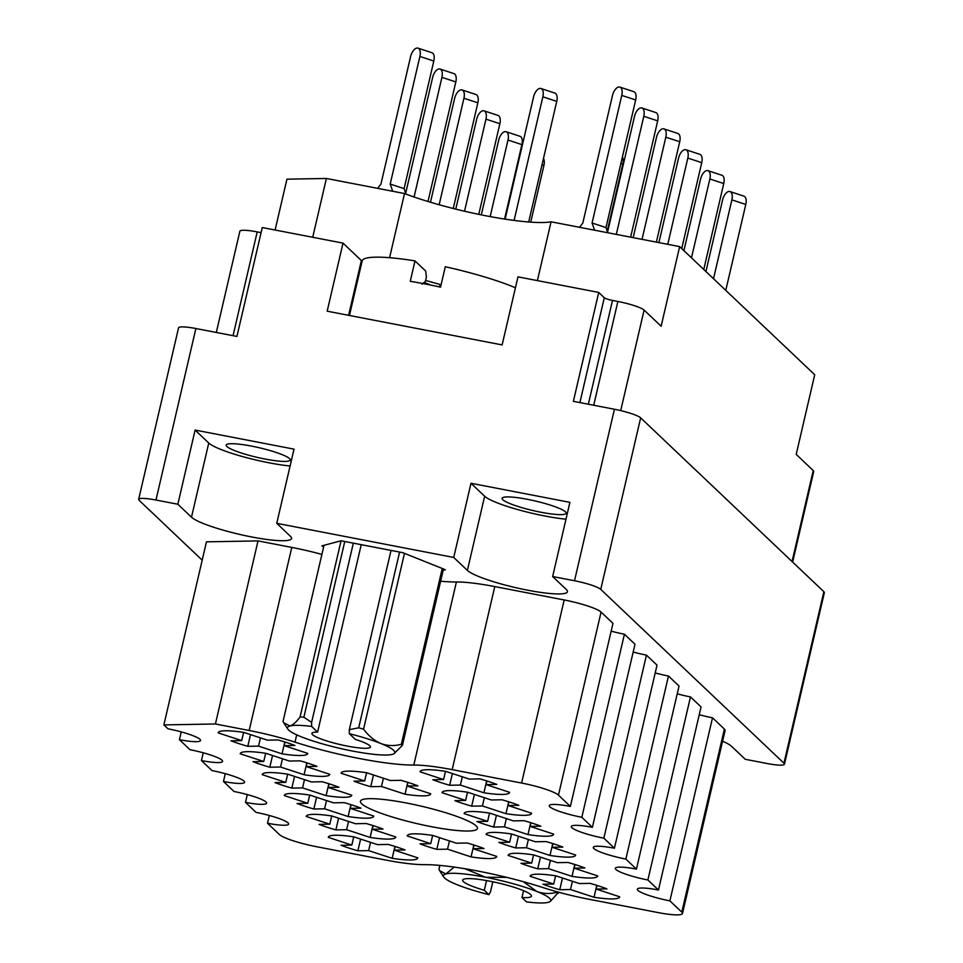 <?xml version="1.0" encoding="UTF-8"?>
<svg xmlns="http://www.w3.org/2000/svg" width="963" height="963" viewBox="0 0 963 963"><rect width="100%" height="100%" fill="white"/><g stroke="black" fill="none" stroke-linecap="round" stroke-linejoin="round"><path stroke-width="1.44" d="M431.424 826.687A60.067 8.98 -166.9 0 0 477.443 828.457A60.067 8.98 -166.9 0 0 406.47 803.01A60.067 8.98 -166.9 0 0 360.439 801.228A60.067 8.98 -166.9 0 0 431.424 826.687M540.929 512.244A32.862 4.911 -166.9 0 0 566.112 513.219A32.862 4.911 -166.9 0 0 527.279 499.291A32.862 4.911 -166.9 0 0 502.096 498.316A32.862 4.911 -166.9 0 0 540.929 512.244M251.391 446.074A32.862 4.911 13.1 0 1 290.224 460.001A32.862 4.911 13.1 0 1 265.042 459.038A32.862 4.911 13.1 0 1 226.209 445.111A32.862 4.911 13.1 0 1 251.391 446.074M424.093 864.642A89.752 13.422 13.1 0 1 478.25 871.118A89.752 13.422 13.1 0 1 542.891 887.549A63.606 9.51 -166.9 0 0 588.706 899.201L658.126 912.587A31.803 4.755 -166.9 0 0 682.49 913.526A31.803 4.755 -166.9 0 0 681.792 912.154L669.899 900.874A27.566 4.117 13.1 0 1 637.337 889.198A27.566 4.117 13.1 0 1 658.451 890.005L647.882 879.977A27.566 4.117 13.1 0 1 615.321 868.301A27.566 4.117 13.1 0 1 636.435 869.108L625.866 859.08A27.566 4.117 13.1 0 1 593.292 847.404A27.566 4.117 13.1 0 1 614.418 848.222L603.849 838.183A27.566 4.117 13.1 0 1 571.276 826.507A27.566 4.117 13.1 0 1 592.389 827.325L581.821 817.298A27.566 4.117 13.1 0 1 549.259 805.61A27.566 4.117 13.1 0 1 570.373 806.428L558.48 795.149A31.803 4.755 -166.9 0 0 521.597 783.039L452.177 769.642A63.606 9.51 -166.9 0 0 413.801 765.055A89.752 13.422 13.1 0 1 294.991 742.136A63.606 9.51 -166.9 0 0 249.176 730.496L215.423 723.983L163.866 724.91L167.983 728.81A27.566 4.117 13.1 0 1 200.545 740.499A27.566 4.117 13.1 0 1 179.431 739.68L190 749.708A27.566 4.117 13.1 0 1 222.573 761.384A27.566 4.117 13.1 0 1 201.448 760.577L212.016 770.605A27.566 4.117 13.1 0 1 244.59 782.281A27.566 4.117 13.1 0 1 223.476 781.475L234.045 791.502A27.566 4.117 13.1 0 1 266.607 803.178A27.566 4.117 13.1 0 1 245.493 802.36L256.062 812.399A27.566 4.117 13.1 0 1 288.635 824.075A27.566 4.117 13.1 0 1 267.509 823.257L279.402 834.548A31.803 4.755 -166.9 0 0 316.285 846.658L385.706 860.043A63.606 9.51 -166.9 0 0 424.093 864.642M362.1 261.19A91.87 13.735 13.1 0 1 361.366 260.54L343.021 243.121L327.179 311.181L502.132 344.923L517.974 276.863L598.721 292.439L604.295 297.736A7.066 1.059 -166.9 0 0 612.492 300.432L617.873 301.467A22.618 3.383 13.1 0 1 644.103 310.074L661.136 326.24L679.661 246.612L551.077 221.803A91.87 13.735 13.1 0 1 486.459 215.893A91.87 13.735 13.1 0 1 404.52 193.539L326.397 178.468L312.71 237.283M389.582 257.699L404.52 193.539M247.792 746.325A45.935 6.873 13.1 0 1 230.988 740.8L241.713 740.607L218.192 732.891A45.935 6.873 -166.9 0 1 218.216 732.723A45.935 6.873 -166.9 0 1 243.856 732.422L267.389 740.15L278.126 739.957A45.935 6.873 13.1 0 1 294.931 745.47L284.193 745.663L307.727 753.391A45.935 6.873 -166.9 0 1 307.703 753.548A45.935 6.873 -166.9 0 1 282.051 753.848L258.529 746.132L247.792 746.325L250.512 734.613M357.887 850.798A45.935 6.873 13.1 0 1 341.083 845.285L351.82 845.081L328.299 837.365A45.935 6.873 -166.9 0 1 328.323 837.196A45.935 6.873 -166.9 0 1 353.963 836.895L377.484 844.623L388.221 844.431A45.935 6.873 13.1 0 1 405.038 849.944L394.3 850.136L417.822 857.864A45.935 6.873 -166.9 0 1 417.798 858.021A45.935 6.873 -166.9 0 1 392.158 858.322L368.624 850.606L357.887 850.798L360.619 839.086M335.87 829.901A45.935 6.873 13.1 0 1 319.066 824.388L329.803 824.196L306.27 816.468A45.935 6.873 -166.9 0 1 306.294 816.311A45.935 6.873 -166.9 0 1 331.946 816.01L355.467 823.726L366.205 823.534A45.935 6.873 13.1 0 1 383.009 829.047L372.272 829.251L395.805 836.967A45.935 6.873 -166.9 0 1 395.781 837.124A45.935 6.873 -166.9 0 1 370.129 837.437L346.608 829.709L335.87 829.901L338.603 818.189M313.854 809.004A45.935 6.873 13.1 0 1 297.037 803.491L307.775 803.298L284.254 795.57A45.935 6.873 -166.9 0 1 284.278 795.414A45.935 6.873 -166.9 0 1 309.917 795.113L333.451 802.829L344.188 802.636A45.935 6.873 13.1 0 1 360.993 808.162L350.255 808.354L373.776 816.07A45.935 6.873 -166.9 0 1 373.752 816.239A45.935 6.873 -166.9 0 1 348.112 816.54L324.591 808.812L313.854 809.004L316.574 797.292M291.837 788.119A45.935 6.873 13.1 0 1 275.021 782.594L285.758 782.401L262.237 774.673A45.935 6.873 -166.9 0 1 262.261 774.517A45.935 6.873 -166.9 0 1 287.901 774.216L311.422 781.932L322.16 781.739A45.935 6.873 13.1 0 1 338.976 787.265L328.239 787.457L351.76 795.173A45.935 6.873 -166.9 0 1 351.736 795.342A45.935 6.873 -166.9 0 1 326.096 795.643L302.563 787.915L291.837 788.119L294.558 776.395M269.809 767.222A45.935 6.873 13.1 0 1 253.004 761.697L263.742 761.504L240.208 753.788A45.935 6.873 -166.9 0 1 240.232 753.62A45.935 6.873 -166.9 0 1 265.884 753.319L289.406 761.047L300.143 760.842A45.935 6.873 13.1 0 1 316.947 766.367L306.222 766.56L329.743 774.288A45.935 6.873 -166.9 0 1 329.719 774.445A45.935 6.873 -166.9 0 1 304.079 774.746L280.546 767.03L269.809 767.222L272.541 755.51M436.805 849.366A45.935 6.873 13.1 0 1 420 843.853L430.738 843.66L407.205 835.932A45.935 6.873 -166.9 0 1 407.229 835.776A45.935 6.873 -166.9 0 1 432.881 835.475L456.402 843.191L467.139 842.998A45.935 6.873 13.1 0 1 483.944 848.523L473.206 848.716L496.739 856.432A45.935 6.873 -166.9 0 1 496.715 856.601A45.935 6.873 -166.9 0 1 471.063 856.901L447.542 849.173L436.805 849.366L439.537 837.654M370.743 786.687A45.935 6.873 13.1 0 1 353.939 781.174L364.676 780.969L341.143 773.253A45.935 6.873 -166.9 0 1 341.167 773.084A45.935 6.873 -166.9 0 1 366.819 772.783L390.34 780.512L401.077 780.319A45.935 6.873 13.1 0 1 417.882 785.832L407.156 786.025L430.678 793.753A45.935 6.873 -166.9 0 1 430.654 793.909A45.935 6.873 -166.9 0 1 405.014 794.21L381.48 786.494L370.743 786.687L373.475 774.974M559.756 889.74A45.935 6.873 13.1 0 1 542.951 884.215L553.689 884.022L530.168 876.306A45.935 6.873 -166.9 0 1 530.192 876.137A45.935 6.873 -166.9 0 1 555.832 875.836L579.353 883.565L590.09 883.36A45.935 6.873 13.1 0 1 606.907 888.885L596.169 889.078L619.691 896.806A45.935 6.873 -166.9 0 1 619.666 896.962A45.935 6.873 -166.9 0 1 594.027 897.263L570.493 889.535L559.756 889.74L562.488 878.015M537.739 868.843A45.935 6.873 13.1 0 1 520.935 863.317L531.672 863.125L508.139 855.409A45.935 6.873 -166.9 0 1 508.163 855.24A45.935 6.873 -166.9 0 1 533.815 854.939L557.336 862.667L568.074 862.475A45.935 6.873 13.1 0 1 584.878 867.988L574.141 868.181L597.674 875.909A45.935 6.873 -166.9 0 1 597.65 876.065A45.935 6.873 -166.9 0 1 571.998 876.366L548.477 868.65L537.739 868.843L540.472 857.13M515.723 847.946A45.935 6.873 13.1 0 1 498.906 842.432L509.644 842.228L486.122 834.512A45.935 6.873 -166.9 0 1 486.146 834.343A45.935 6.873 -166.9 0 1 511.786 834.042L535.32 841.77L546.057 841.578A45.935 6.873 13.1 0 1 562.861 847.091L552.124 847.284L575.657 855.012A45.935 6.873 -166.9 0 1 575.633 855.168A45.935 6.873 -166.9 0 1 549.981 855.469L526.46 847.753L515.723 847.946L518.443 836.233M493.706 827.048A45.935 6.873 13.1 0 1 476.89 821.535L487.627 821.343L464.106 813.615A45.935 6.873 -166.9 0 1 464.13 813.458A45.935 6.873 -166.9 0 1 489.77 813.145L513.291 820.873L524.028 820.681A45.935 6.873 13.1 0 1 540.845 826.194L530.107 826.386L553.629 834.114A45.935 6.873 -166.9 0 1 553.605 834.271A45.935 6.873 -166.9 0 1 527.965 834.584L504.431 826.856L493.706 827.048L496.427 815.336M471.677 806.151A45.935 6.873 13.1 0 1 454.873 800.638L465.611 800.446L442.077 792.718A45.935 6.873 -166.9 0 1 442.101 792.561A45.935 6.873 -166.9 0 1 467.753 792.26L491.274 799.976L502.012 799.784A45.935 6.873 13.1 0 1 518.816 805.309L508.091 805.501L531.612 813.217A45.935 6.873 -166.9 0 1 531.588 813.386A45.935 6.873 -166.9 0 1 505.948 813.687L482.415 805.959L471.677 806.151L474.41 794.439M449.661 785.254A45.935 6.873 13.1 0 1 432.856 779.741L443.582 779.549L420.061 771.82A45.935 6.873 -166.9 0 1 420.085 771.664A45.935 6.873 -166.9 0 1 445.725 771.363L469.258 779.079L479.995 778.886A45.935 6.873 13.1 0 1 496.8 784.412L486.062 784.604L509.596 792.32A45.935 6.873 -166.9 0 1 509.571 792.489A45.935 6.873 -166.9 0 1 483.92 792.79L460.398 785.062L449.661 785.254L452.381 773.542M722.587 741.209A51.942 7.764 -166.9 0 1 731.591 746.349L745.254 759.301L767.114 763.515A22.618 3.383 -166.9 0 0 784.448 764.189A22.618 3.383 -166.9 0 0 783.954 763.214L600.743 589.368A22.618 3.383 -166.9 0 0 574.514 580.749L552.642 576.536L569.903 502.349L470.991 483.27L453.729 557.457L276.754 523.318L294.016 449.143L195.104 430.064L177.842 504.239L155.97 500.026A22.618 3.383 -166.9 0 0 138.648 499.364A22.618 3.383 -166.9 0 0 139.141 500.327L202.206 560.177M598.721 292.439L573.382 401.33L614.43 409.251A22.618 3.383 13.1 0 1 640.66 417.858L823.859 591.703A22.618 3.383 13.1 0 1 824.352 592.678L784.448 764.189M138.648 499.364L178.552 327.853A22.618 3.383 13.1 0 1 195.886 328.527L236.934 336.436L262.273 227.545L343.021 243.121M792.645 562.079L813.711 471.521A22.618 3.383 -166.9 0 0 813.217 470.546L796.196 454.392L814.722 374.763L679.661 246.612M216.314 332.464L239.871 231.228A22.618 3.383 13.1 0 1 257.205 231.902L261.081 232.649M275.105 230.025L286.938 179.178L326.397 178.468M551.077 221.803L537.39 280.618M177.842 504.239L191.493 517.203A51.942 7.764 -166.9 0 0 245.505 535.705A51.942 7.764 -166.9 0 0 291.548 538.51A51.942 7.764 -166.9 0 0 290.405 536.283L276.754 523.318M453.729 557.457L467.38 570.409A51.942 7.764 -166.9 0 0 521.392 588.923A51.942 7.764 -166.9 0 0 567.436 591.727A51.942 7.764 -166.9 0 0 566.292 589.488L552.642 576.536M443.173 570.301L445.363 569.723L402.811 552.69L341.034 540.773L321.823 545.889L323.712 546.647M570.373 806.428L612.974 623.35L601.081 612.071A31.803 4.755 -166.9 0 0 564.198 599.961L494.777 586.575A63.606 9.51 -166.9 0 0 456.402 581.977A89.752 13.422 13.1 0 1 440.633 581.207M592.389 827.325L634.99 644.247L624.421 634.22A27.566 4.117 13.1 0 1 611.168 631.138M614.418 848.222L657.019 665.144L646.45 655.117A27.566 4.117 13.1 0 1 633.185 652.035M636.435 869.108L679.035 686.041L668.466 676.014A27.566 4.117 13.1 0 1 655.201 672.92M658.451 890.005L701.052 706.938L690.483 696.911A27.566 4.117 13.1 0 1 677.23 693.817M682.49 913.526L725.091 730.448A31.803 4.755 -166.9 0 0 724.393 729.087L712.512 717.796A27.566 4.117 13.1 0 1 699.246 714.715M321.895 554.411A63.606 9.51 -166.9 0 0 291.777 547.417L258.024 540.905L206.467 541.844L163.866 724.91M624.421 634.22L581.821 817.298M646.45 655.117L603.849 838.183M668.466 676.014L625.866 859.08M690.483 696.911L647.882 879.977M712.512 717.796L669.899 900.874M269.327 815.48L267.509 823.257M247.298 794.583L245.493 802.36M225.282 773.686L223.476 781.475M203.265 752.801L201.448 760.577M181.237 731.904L179.431 739.68M258.024 540.905L215.423 723.983M470.991 483.27L484.642 496.234A51.942 7.764 -166.9 0 0 565.991 519.201M195.104 430.064L208.754 443.016A51.942 7.764 -166.9 0 0 290.104 465.996M460.398 785.062L462.324 776.804M486.688 780.897L483.92 792.79M486.062 784.604L486.917 780.957M443.582 779.549L445.496 771.327M482.415 805.959L484.341 797.701M508.717 801.782L505.948 813.687M508.091 805.501L508.933 801.854M465.611 800.446L467.524 792.224M504.431 826.856L506.357 818.598M530.733 822.679L527.965 834.584M530.107 826.386L530.95 822.751M487.627 821.343L489.541 813.121M526.46 847.753L528.374 839.495M552.75 843.576L549.981 855.469M552.124 847.284L552.979 843.648M509.644 842.228L511.558 834.006M548.477 868.65L550.403 860.392M574.767 864.473L571.998 876.366M574.141 868.181L574.995 864.545M531.672 863.125L533.586 854.903M570.493 889.535L572.419 881.277M596.795 885.37L594.027 897.263M596.169 889.078L597.012 885.442M553.689 884.022L555.603 875.8M381.48 786.494L383.406 778.236M407.782 782.317L405.014 794.21M407.156 786.025L407.999 782.389M364.676 780.969L366.59 772.747M447.542 849.173L449.468 840.916M473.832 845.008L471.063 856.901M473.206 848.716L474.061 845.069M430.738 843.66L432.652 835.439M280.546 767.03L282.472 758.76M306.836 762.852L304.079 774.746M306.222 766.56L307.065 762.925M263.742 761.504L265.656 753.283M302.563 787.915L304.489 779.657M328.865 783.75L326.096 795.643M328.239 787.457L329.081 783.822M285.758 782.401L287.672 774.18M324.591 808.812L326.505 800.554M350.881 804.647L348.112 816.54M350.255 808.354L351.098 804.707M307.775 803.298L309.689 795.077M346.608 829.709L348.534 821.451M372.898 825.532L370.129 837.437M372.272 829.251L373.126 825.604M329.803 824.196L331.717 815.974M368.624 850.606L370.55 842.348M394.926 846.429L392.158 858.322M394.3 850.136L395.143 846.501M351.82 845.081L353.734 836.859M258.529 746.132L260.455 737.875M284.819 741.955L282.051 753.848M284.193 745.663L285.048 742.028M241.713 740.607L243.627 732.386M594.568 230.193L592.076 223.007L621.761 95.397A8.836 4.454 -71.8 0 0 619.871 87.091A8.836 4.454 -71.8 0 0 612.468 95.566L582.771 223.175L579.473 227.28M607.785 232.745L605.98 227.569L635.676 99.959A8.836 4.454 -71.8 0 0 633.786 91.654L619.871 87.091M592.076 223.007L605.98 227.569M392.699 191.264L390.196 184.065L419.892 56.456A8.836 4.454 -71.8 0 0 418.002 48.15A8.836 4.454 -71.8 0 0 410.599 56.624L380.903 184.234L377.604 188.351M406.013 194.105L404.111 188.628L433.807 61.03A8.836 4.454 -71.8 0 0 431.918 52.712L418.002 48.15M390.196 184.065L404.111 188.628M616.308 234.382L643.79 116.294A8.836 4.454 -71.8 0 0 641.888 107.976A8.836 4.454 -71.8 0 0 634.485 116.463L607.569 232.131M630.633 237.151L657.693 120.857A8.836 4.454 -71.8 0 0 655.803 112.551L641.888 107.976M514.086 220.419L542.855 96.818A8.836 4.454 -71.8 0 0 540.953 88.512A8.836 4.454 -71.8 0 0 533.55 96.986L505.13 219.143M528.699 221.984L556.758 101.392A8.836 4.454 -71.8 0 0 554.869 93.074L540.953 88.512M414.078 196.994L441.921 77.353A8.836 4.454 -71.8 0 0 440.019 69.047A8.836 4.454 -71.8 0 0 432.616 77.522L405.7 193.19M428.005 201.496L455.824 81.915A8.836 4.454 -71.8 0 0 453.934 73.609L440.019 69.047M642.032 239.354L665.806 137.191A8.836 4.454 -71.8 0 0 663.916 128.873A8.836 4.454 -71.8 0 0 656.501 137.348L633.173 237.644M656.357 242.11L679.722 141.754A8.836 4.454 -71.8 0 0 677.82 133.448L663.916 128.873M439.152 204.746L463.937 98.25A8.836 4.454 -71.8 0 0 462.047 89.944A8.836 4.454 -71.8 0 0 454.632 98.419L430.473 202.242M453.26 208.489L477.853 102.812A8.836 4.454 -71.8 0 0 475.951 94.506L462.047 89.944M667.756 244.313L687.823 158.076A8.836 4.454 -71.8 0 0 685.933 149.771A8.836 4.454 -71.8 0 0 678.53 158.245L658.897 242.604M681.744 248.574L701.738 162.651A8.836 4.454 -71.8 0 0 699.848 154.333L685.933 149.771M464.527 211.222L485.954 119.147A8.836 4.454 -71.8 0 0 484.064 110.829A8.836 4.454 -71.8 0 0 476.661 119.316L455.764 209.115M478.78 214.352L499.869 123.709A8.836 4.454 -71.8 0 0 497.967 115.404L484.064 110.829M691.494 257.831L709.851 178.974A8.836 4.454 -71.8 0 0 707.949 170.668A8.836 4.454 -71.8 0 0 700.546 179.142L683.911 250.633M703.76 269.471L723.755 183.548A8.836 4.454 -71.8 0 0 721.865 175.23L707.949 170.668M607.22 231.132L622.82 164.071A8.836 4.454 -71.8 0 0 622.399 157.029M490.167 216.591L507.983 140.044A8.836 4.454 -71.8 0 0 506.081 131.726A8.836 4.454 -71.8 0 0 498.678 140.213L481.307 214.869M504.564 219.058L521.886 144.606A8.836 4.454 -71.8 0 0 519.996 136.301L506.081 131.726M713.511 278.728L731.868 199.871A8.836 4.454 -71.8 0 0 729.966 191.565A8.836 4.454 -71.8 0 0 722.563 200.039L705.927 271.53M725.777 290.369L745.783 204.433A8.836 4.454 -71.8 0 0 743.881 196.127L729.966 191.565M530.733 222.14L543.914 165.504A8.836 4.454 -71.8 0 0 543.481 158.45M515.434 287.768A88.343 13.205 -166.9 0 0 445.291 266.739L440.536 287.155A88.343 13.205 -166.9 0 0 425.092 283.953A88.343 13.205 -166.9 0 0 410.262 281.316L415.005 260.901A88.343 13.205 -166.9 0 0 362.16 260.925L349.461 315.479M440.922 285.493L439.754 284.386L440.055 287.058M422.035 284.193L425.405 281.352L426.392 277.103L425.694 271.048L415.005 260.901M425.61 280.45L439.754 284.386M424.141 282.364L430.786 285.084M404.484 553.352L363.569 729.16A62.186 9.305 -166.9 0 0 361.149 728.485A62.186 9.305 -166.9 0 0 358.693 727.811L399.597 552.064M344.766 541.495L303.863 717.23L311.627 722.382L311.615 726.415A55.12 8.246 -166.9 0 0 289.971 725.994A55.12 8.246 -166.9 0 0 287.793 729.063A55.12 8.246 -166.9 0 0 301.419 736.864A55.12 8.246 -166.9 0 0 324.82 744.543A55.12 8.246 -166.9 0 0 352.602 751.056A55.12 8.246 -166.9 0 0 392.326 754.39A55.12 8.246 -166.9 0 0 393.939 753.764A55.12 8.246 -166.9 0 0 380.879 743.532A55.12 8.246 -166.9 0 0 349.304 733.686L349.316 729.653L391.026 550.415M349.316 729.653L358.693 727.811M303.863 717.23A62.186 9.305 -166.9 0 0 300.083 716.917L341.071 540.773M324.013 545.299L283.026 721.456L283.772 722.756L289.971 725.994C293.017 724.97 296.387 721.937 300.083 716.917M363.569 729.16C368.528 735.84 374.294 740.631 380.879 743.532C387.487 745.952 394.312 746.193 401.354 744.279L442.258 568.471M443.486 568.964L402.438 745.314L393.939 753.764M402.438 745.314A62.186 9.305 -166.9 0 0 401.354 744.279M361.233 544.661L317.609 732.109A30.034 4.49 -166.9 0 0 311.892 733.385A30.034 4.49 -166.9 0 0 340.132 744.568A30.034 4.49 -166.9 0 0 370.406 746.999A30.034 4.49 -166.9 0 0 355.299 739.379L349.304 733.686M311.615 726.415L317.609 732.109M353.337 543.144L311.627 722.382M523.378 881.711L536.776 891.461A55.12 8.246 -166.9 0 0 513.375 883.781A55.12 8.246 -166.9 0 0 485.605 877.269L506.719 877.365M439.862 865.412L438.923 869.396L439.682 870.696L445.869 873.935A55.12 8.246 -166.9 0 0 443.702 876.992A55.12 8.246 -166.9 0 0 457.329 884.792A55.12 8.246 -166.9 0 0 488.903 894.639L490.432 892.051L492.815 881.795M523.571 890.703L521.97 897.54L526.58 901.91A55.12 8.246 -166.9 0 0 548.236 902.331A55.12 8.246 -166.9 0 0 549.837 901.693A55.12 8.246 -166.9 0 0 536.776 891.461C543.397 893.881 550.21 894.133 557.252 892.22L557.336 891.858M464.924 868.734L485.605 877.269A55.12 8.246 -166.9 0 0 445.869 873.935L454.211 867.097M558.588 892.207L550.33 901.392M558.347 893.255A62.186 9.305 -166.9 0 0 557.252 892.22M486.544 880.579L484.293 890.269L488.903 894.639M521.97 897.54A35.33 5.284 -166.9 0 0 531.468 896.144A35.33 5.284 -166.9 0 0 498.256 882.987A35.33 5.284 -166.9 0 0 462.637 880.122A35.33 5.284 -166.9 0 0 484.293 890.269M348.618 315.31L361.366 260.54M574.514 580.749L614.43 409.251M155.97 500.026L195.886 328.527M783.954 763.214L823.859 591.703M600.743 589.368L640.66 417.858M233.046 335.69L257.205 231.902M579.895 402.594L604.295 297.736M588.345 404.219L612.492 300.432M593.726 405.254L617.873 301.467M620.714 410.611L644.103 310.074M792.055 561.525L813.217 470.546M601.081 612.071L558.48 795.149M564.198 599.961L521.597 783.039M724.393 729.087L681.792 912.154M291.777 547.417L249.176 730.496M296.688 734.841L294.991 742.136M456.402 581.977L413.801 765.055M494.777 586.575L452.177 769.642M484.642 496.234L467.38 570.409M208.754 443.016L191.493 517.203M621.761 95.397L635.676 99.959M419.892 56.456L433.807 61.03M643.79 116.294L657.693 120.857M542.855 96.818L556.758 101.392M441.921 77.353L455.824 81.915M665.806 137.191L679.722 141.754M463.937 98.25L477.853 102.812M687.823 158.076L701.738 162.651M485.954 119.147L499.869 123.709M709.851 178.974L723.755 183.548M620.906 163.445L622.82 164.071M507.983 140.044L521.886 144.606M731.868 199.871L745.783 204.433M541.988 164.866L543.914 165.504M287.793 729.063L283.772 722.756M443.702 876.992L439.682 870.696"/></g></svg>
